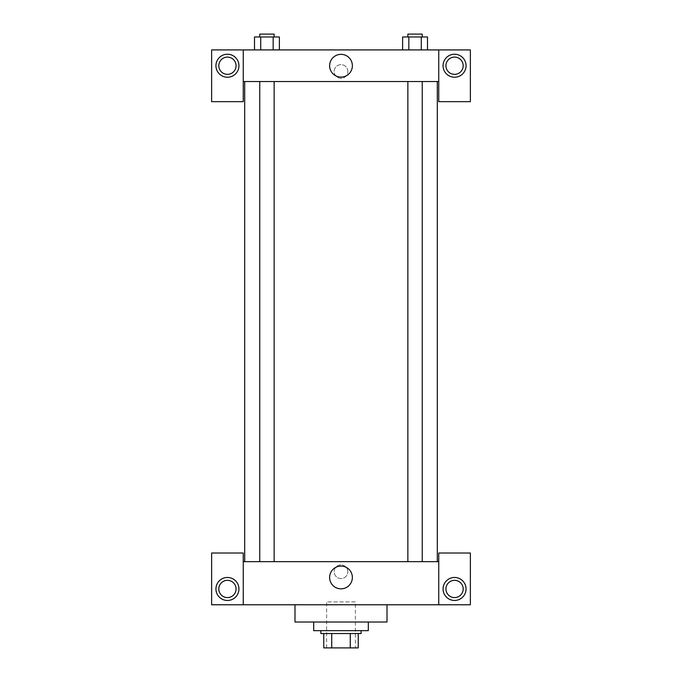 <?xml version="1.0" encoding="UTF-8"?>
<svg xmlns="http://www.w3.org/2000/svg" width="682" height="682" viewBox="0 0 682 682"><rect width="100%" height="100%" fill="white"/><g stroke="black" fill="none" stroke-linecap="round" stroke-linejoin="round"><path stroke-width="0.51" stroke-dasharray="3.41 2.56" d="M355.373 601.899L326.627 601.899L355.373 601.899L355.373 647.9L326.627 647.9L355.373 647.9M331.725 647.9L323.754 647.9L323.754 633.527L331.725 633.527L331.725 647.9L358.246 647.9M350.275 633.527L331.725 633.527L350.275 633.527L350.275 647.9M331.725 633.527L323.754 633.527M320.872 633.527L361.128 633.527M341 630.654L320.872 630.654L341 630.654M368.314 630.654L313.686 630.654M368.314 622.027L313.686 622.027L368.314 622.027M387.001 604.772L387.001 622.027L294.999 622.027L294.999 604.772L387.001 604.772L294.999 604.772M243.252 604.772L243.252 553.025L211.625 553.025L211.625 604.772L470.375 604.772L470.375 553.025L438.748 553.025L438.748 604.772M227.438 600.467A11.5 11.5 0 0 0 237.396 583.212A11.5 11.5 0 0 0 217.481 583.212A11.5 11.5 0 0 0 227.438 600.467M218.811 588.967A8.627 8.627 0 0 1 231.752 581.49A8.627 8.627 0 0 1 231.752 596.435A8.627 8.627 0 0 1 218.811 588.967M454.562 600.467A11.5 11.5 0 0 0 464.519 583.212A11.5 11.5 0 0 0 444.604 583.212A11.5 11.5 0 0 0 454.562 600.467M463.189 588.967A8.627 8.627 0 0 1 450.248 596.435A8.627 8.627 0 0 1 450.248 581.49A8.627 8.627 0 0 1 463.189 588.967M243.252 571.712L243.252 578.541L243.252 571.712M341 566.094A11.372 11.372 0 0 0 331.154 583.153A11.372 11.372 0 0 0 350.846 583.153A11.372 11.372 0 0 0 341 566.094M347.829 571.712A6.829 6.829 0 0 0 337.59 565.804A6.829 6.829 0 0 0 337.59 577.628A6.829 6.829 0 0 0 347.829 571.712A6.829 6.829 0 0 1 337.59 577.628A6.829 6.829 0 0 1 337.59 565.804A6.829 6.829 0 0 1 347.829 571.712M243.252 561.653L438.748 561.653M438.748 571.712L438.748 578.541L438.748 571.712M415.057 561.653L422.243 561.653L415.057 561.653M266.943 561.653L274.13 561.653L266.943 561.653M341 561.653L437.307 561.653L341 561.653M341 81.533L244.693 81.533L341 81.533M415.057 81.533L422.243 81.533L415.057 81.533M266.943 81.533L259.757 81.533L266.943 81.533M438.748 81.533L243.252 81.533L243.252 101.661L211.625 101.661L211.625 49.914L470.375 49.914L470.375 101.661L438.748 101.661L438.748 49.914M347.829 71.474A6.829 6.829 0 0 0 337.59 65.557A6.829 6.829 0 0 0 337.59 77.39A6.829 6.829 0 0 0 347.829 71.474A6.829 6.829 0 0 1 337.59 77.39A6.829 6.829 0 0 1 337.59 65.557A6.829 6.829 0 0 1 347.829 71.474M236.066 65.728A8.627 8.627 0 0 0 223.125 58.251A8.627 8.627 0 0 0 223.125 73.196A8.627 8.627 0 0 0 236.066 65.728M463.189 65.728A8.627 8.627 0 0 0 450.248 58.251A8.627 8.627 0 0 0 450.248 73.196A8.627 8.627 0 0 0 463.189 65.728M227.438 77.228A11.5 11.5 0 0 0 237.396 59.973A11.5 11.5 0 0 0 217.481 59.973A11.5 11.5 0 0 0 227.438 77.228M454.562 77.228A11.5 11.5 0 0 0 464.519 59.973A11.5 11.5 0 0 0 444.604 59.973A11.5 11.5 0 0 0 454.562 77.228M243.252 49.914L243.252 81.533M279.39 49.914L254.48 49.914L279.407 49.914L260.72 49.914L279.39 49.914L279.39 36.973L273.167 36.973L279.39 36.973L273.167 36.973L273.167 49.914L254.497 49.914L273.167 49.914L273.167 36.973L260.72 36.973L273.167 36.973L273.167 49.914M254.497 49.914L260.72 49.914L260.72 36.973L254.497 36.973L254.497 49.914L260.729 49.914L254.497 49.914L260.72 49.914L260.72 36.973L254.497 36.973L273.167 36.973M402.61 49.914L427.52 49.914L402.593 49.914L427.503 49.914L402.61 49.914L402.61 36.973L427.503 36.973L421.28 36.973L421.28 49.914L427.503 49.914L421.28 49.914L421.28 36.973L408.833 36.973L408.833 49.914L408.833 36.973L402.61 36.973L427.503 36.973L427.503 49.914M329.628 65.728A11.372 11.372 0 0 0 346.686 75.574A11.372 11.372 0 0 0 346.686 55.873A11.372 11.372 0 0 0 329.628 65.728M438.748 71.474L438.748 64.645L438.748 71.474M243.252 71.474L243.252 64.645L243.252 71.474M422.243 36.973L407.87 36.973L422.243 36.973L407.87 36.973L422.243 36.973L422.243 34.1L407.87 34.1L422.243 34.1L407.87 34.1L407.87 36.973M274.13 36.973L259.757 36.973L274.13 36.973L259.757 36.973L274.13 36.973L274.13 34.1L259.757 34.1L274.13 34.1L259.757 34.1L259.757 36.973M421.28 36.973L421.28 49.914M408.833 36.973L408.833 49.914M260.72 36.973L260.72 49.914M326.627 647.9L326.627 601.899M259.757 81.533L259.757 561.653M274.13 81.533L274.13 561.653M407.87 81.533L407.87 561.653M422.243 81.533L422.243 561.653"/><path stroke-width="1.02" d="M350.275 633.527L350.275 647.9L323.754 647.9L323.754 633.527M350.275 647.9L358.246 647.9L358.246 633.527L358.246 647.9M361.128 630.654L361.128 633.527L320.872 633.527L320.872 630.654M331.725 633.527L331.725 647.9M313.686 622.027L313.686 630.654L368.314 630.654L368.314 622.027M294.999 604.772L294.999 622.027L387.001 622.027L387.001 604.772M438.748 604.772L438.748 553.025L470.375 553.025L470.375 604.772L211.625 604.772L211.625 553.025L243.252 553.025L243.252 604.772M227.438 600.467A11.5 11.5 0 0 1 217.481 583.212A11.5 11.5 0 0 1 237.396 583.212A11.5 11.5 0 0 1 227.438 600.467M218.811 588.967A8.627 8.627 0 0 1 231.752 581.49A8.627 8.627 0 0 1 231.752 596.435A8.627 8.627 0 0 1 218.811 588.967M454.562 600.467A11.5 11.5 0 0 1 444.604 583.212A11.5 11.5 0 0 1 464.519 583.212A11.5 11.5 0 0 1 454.562 600.467M445.934 588.967A8.627 8.627 0 0 1 454.562 580.339A8.627 8.627 0 0 1 463.189 588.967A8.627 8.627 0 0 1 454.562 597.585A8.627 8.627 0 0 1 445.934 588.967M341 566.094A11.372 11.372 0 0 1 350.846 583.153A11.372 11.372 0 0 1 331.154 583.153A11.372 11.372 0 0 1 341 566.094M438.748 561.653L243.252 561.653M438.748 81.533L438.748 101.661L470.375 101.661L470.375 49.914L438.748 49.914L438.748 81.533L243.252 81.533L243.252 101.661L211.625 101.661L211.625 49.914L243.252 49.914L243.252 81.533M236.066 65.728A8.627 8.627 0 0 1 227.438 74.347A8.627 8.627 0 0 1 218.811 65.728A8.627 8.627 0 0 1 227.438 57.1A8.627 8.627 0 0 1 236.066 65.728M227.438 77.228A11.5 11.5 0 0 1 217.481 59.973A11.5 11.5 0 0 1 237.396 59.973A11.5 11.5 0 0 1 227.438 77.228M463.189 65.728A8.627 8.627 0 0 1 450.248 73.196A8.627 8.627 0 0 1 450.248 58.251A8.627 8.627 0 0 1 463.189 65.728M454.562 77.228A11.5 11.5 0 0 1 444.604 59.973A11.5 11.5 0 0 1 464.519 59.973A11.5 11.5 0 0 1 454.562 77.228M438.748 49.914L243.252 49.914M329.628 65.728A11.372 11.372 0 0 1 346.686 55.873A11.372 11.372 0 0 1 346.686 75.574A11.372 11.372 0 0 1 329.628 65.728M427.503 49.914L427.503 36.973L402.61 36.973L402.61 49.914M421.28 36.973L421.28 49.914M408.833 36.973L408.833 49.914M407.87 36.973L407.87 34.1L422.243 34.1L422.243 36.973M279.39 49.914L279.39 36.973L254.497 36.973L254.497 49.914M273.167 36.973L273.167 49.914M260.72 36.973L260.72 49.914M259.757 36.973L259.757 34.1L274.13 34.1L274.13 36.973M244.693 81.533L244.693 561.653M437.307 81.533L437.307 561.653M422.243 561.653L422.243 81.533M407.87 561.653L407.87 81.533M259.757 81.533L259.757 561.653M274.13 81.533L274.13 561.653"/></g></svg>
